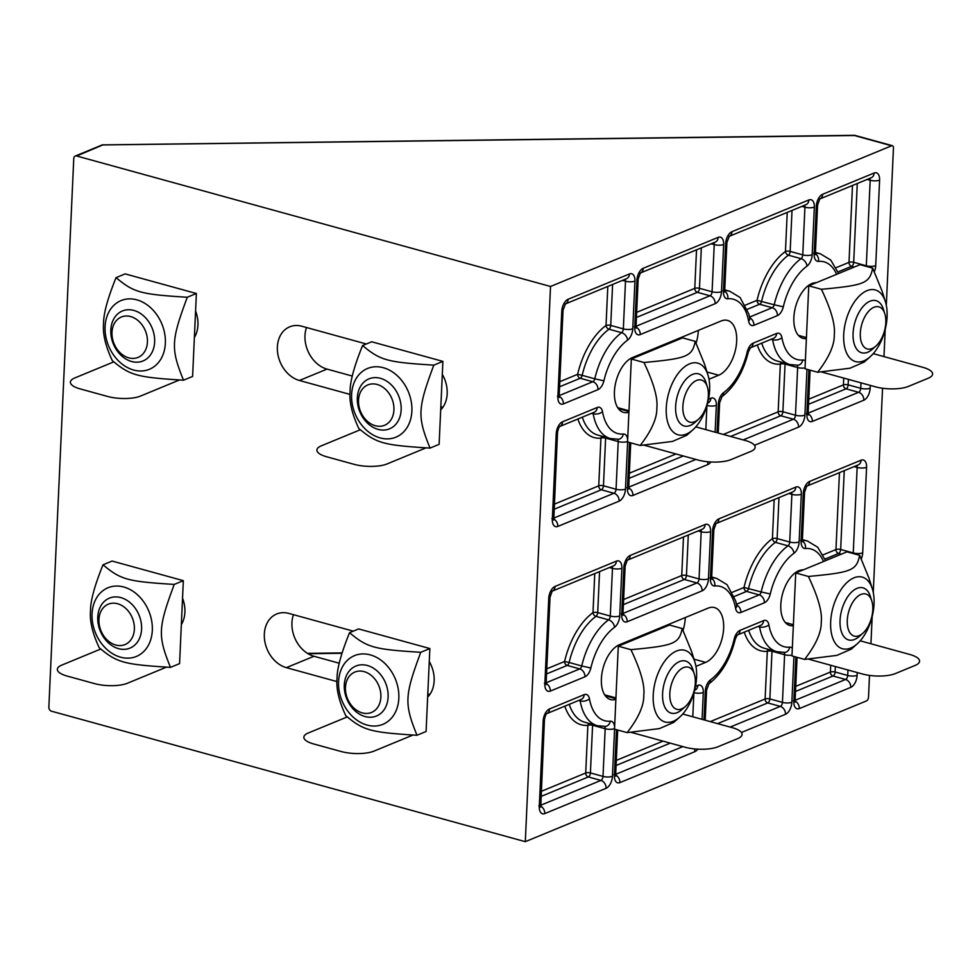 <?xml version="1.0" encoding="UTF-8"?>
<svg xmlns="http://www.w3.org/2000/svg" width="977" height="977" viewBox="0 0 977 977"><rect width="100%" height="100%" fill="white"/><g stroke="black" fill="none" stroke-linecap="round" stroke-linejoin="round"><path stroke-width="1.47" d="M854.216 135.327L854.411 135.522A3.383 1.832 -74.6 0 1 855.156 135.449A3.383 3.383 0 0 0 854.216 135.327L103.11 144.877M869.506 675.4L868.529 696.943A3.383 1.832 -74.6 0 1 866.404 700.949L525.308 841.673L51.439 711.183A3.383 2.613 67.6 0 1 48.85 707.238L73.776 158.433A3.383 2.613 67.6 0 1 75.217 156.064A3.383 2.613 67.6 0 1 76.658 155.99L103.257 144.755A3.383 3.383 0 0 0 102.011 145.011A3.383 2.613 67.6 0 1 103.44 144.938L854.411 135.522L891.622 145.768A3.383 1.832 -74.6 0 1 892.367 145.695A3.383 1.832 -74.6 0 1 893.442 148.15L886.31 305.312M885.211 329.42L883.977 356.617M882.549 388.235L873.267 592.477M872.18 616.585L870.934 643.77M525.308 841.673L550.527 286.481L891.622 145.768M628.907 412.209A28.712 15.534 -74.6 0 1 623.57 412.392A28.712 15.534 -74.6 0 1 615.009 386.123A28.712 15.534 -74.6 0 1 632.424 357.582L721.148 320.981A28.712 15.534 -74.6 0 1 727.535 320.419A28.712 15.534 -74.6 0 1 736.096 346.676A28.712 15.534 -74.6 0 1 718.681 375.217L708.997 379.223M615.876 699.373A28.712 15.534 -74.6 0 1 610.527 699.556A28.712 15.534 -74.6 0 1 601.966 673.287A28.712 15.534 -74.6 0 1 619.381 644.747L708.105 608.146A28.712 15.534 -74.6 0 1 714.492 607.584A28.712 15.534 -74.6 0 1 723.065 633.841A28.712 15.534 -74.6 0 1 705.638 662.382L695.954 666.387M806.379 338.604A28.712 15.534 -74.6 0 1 802.984 338.372A28.712 15.534 -74.6 0 1 794.423 312.103A28.712 15.534 -74.6 0 1 811.838 283.562A28.712 15.534 -74.6 0 1 816.308 282.707M793.336 625.768A28.712 15.534 -74.6 0 1 789.953 625.536A28.712 15.534 -74.6 0 1 781.38 599.267A28.712 15.534 -74.6 0 1 798.807 570.727A28.712 15.534 -74.6 0 1 803.277 569.872M550.527 286.481L76.658 155.99M182.54 598.193A28.712 22.263 67.6 0 1 181.331 624.657M195.583 311.028A28.712 22.263 67.6 0 1 194.374 337.492M350.01 394.415L299.426 380.48A28.712 22.263 67.6 0 1 277.895 354.443A28.712 22.263 67.6 0 1 289.705 326.819A28.712 22.263 67.6 0 1 301.881 326.245L366.314 343.989M442.3 374.374A28.712 22.263 67.6 0 1 440.688 409.925M336.967 681.58L286.383 667.645A28.712 22.263 67.6 0 1 264.852 641.608A28.712 22.263 67.6 0 1 276.662 613.983A28.712 22.263 67.6 0 1 288.85 613.409L353.283 631.154M429.269 661.539A28.712 22.263 67.6 0 1 427.645 697.089M293.454 614.68A28.712 22.263 -112.4 0 0 313.983 656.263L339.263 663.224M306.497 327.515A28.712 22.263 -112.4 0 0 327.026 369.098L352.306 376.06M696.1 343.183A28.712 15.534 105.4 0 0 698.335 330.385M683.057 630.348A28.712 15.534 105.4 0 0 685.292 617.549M884.832 313.776L883.416 309.269A27.026 14.618 105.4 0 0 876.039 300.672A27.026 14.618 105.4 0 0 853.068 333.645A27.026 14.618 105.4 0 0 861.69 352.782A27.026 14.618 105.4 0 0 872.437 349.168L875.954 346.029A21.848 11.822 -74.6 0 1 860.798 340.057A21.848 11.822 -74.6 0 1 868.761 311.15A21.848 11.822 -74.6 0 1 884.832 313.776A21.848 11.822 -74.6 0 1 885.821 322.288A21.848 11.822 -74.6 0 1 875.954 346.029M821.523 371.968L875.453 386.819A23.643 7.694 2.6 0 0 908.439 386.403L928.15 378.27A23.643 7.694 2.6 0 0 922.776 367.291L873.243 353.65M887.079 316.829A37.163 20.102 105.4 0 0 885.418 301.771A37.163 20.102 105.4 0 0 861.848 293.759A37.163 20.102 105.4 0 0 843.701 334.72A37.163 20.102 105.4 0 0 870.299 356.629A37.163 20.102 105.4 0 0 887.079 316.829M870.299 356.629L864.315 361.991L849.941 368.219L817.651 372.249C828.997 357.57 834.541 345.101 834.285 334.842C835.445 324.962 831.158 309.782 821.413 289.29C864.914 285.235 869.542 283.318 872.681 268.15L882.084 291.158L885.418 301.771M817.651 372.249L805.011 368.769L808.773 285.809L821.413 289.29M808.773 285.809L860.041 264.669L872.681 268.15M707.385 386.977L705.968 382.483A27.026 14.618 105.4 0 0 698.592 373.873A27.026 14.618 105.4 0 0 675.62 406.859A27.026 14.618 105.4 0 0 684.242 425.984A27.026 14.618 105.4 0 0 694.989 422.382L698.506 419.231A21.848 11.822 -74.6 0 1 683.35 413.259A21.848 11.822 -74.6 0 1 691.313 384.352A21.848 11.822 -74.6 0 1 707.385 386.977A21.848 11.822 -74.6 0 1 708.374 395.49A21.848 11.822 -74.6 0 1 698.506 419.231M644.075 445.17L698.005 460.02A23.643 7.694 2.6 0 0 730.979 459.605L750.702 451.472A23.643 7.694 2.6 0 0 745.329 440.505L695.795 426.864M709.632 390.031A37.163 20.102 105.4 0 0 707.959 374.973A37.163 20.102 105.4 0 0 684.388 366.961A37.163 20.102 105.4 0 0 666.253 407.922A37.163 20.102 105.4 0 0 692.852 429.843A37.163 20.102 105.4 0 0 709.632 390.031M692.852 429.843L686.868 435.205L672.494 441.421L640.204 445.463C651.537 430.772 657.081 418.303 656.837 408.044C657.997 398.176 653.711 382.996 643.965 362.504C687.466 358.437 692.095 356.532 695.233 341.352L704.637 364.36L707.959 374.973M640.204 445.463L627.564 441.983L631.325 359.023L643.965 362.504M631.325 359.023L682.593 337.871L695.233 341.352M871.789 600.94L870.385 596.434A27.026 14.618 105.4 0 0 862.996 587.836A27.026 14.618 105.4 0 0 840.037 620.81A27.026 14.618 105.4 0 0 848.647 639.947A27.026 14.618 105.4 0 0 859.394 636.332L862.911 633.194A21.848 11.822 -74.6 0 1 847.755 627.222A21.848 11.822 -74.6 0 1 855.718 598.315A21.848 11.822 -74.6 0 1 871.789 600.94A21.848 11.822 -74.6 0 1 872.791 609.453A21.848 11.822 -74.6 0 1 862.911 633.194M808.48 659.133L862.422 673.983A23.643 7.694 2.6 0 0 895.396 673.568L915.107 665.435A23.643 7.694 2.6 0 0 909.734 654.456L860.2 640.814M874.036 603.994A37.163 20.102 105.4 0 0 872.376 588.936A37.163 20.102 105.4 0 0 848.805 580.924A37.163 20.102 105.4 0 0 830.67 621.885A37.163 20.102 105.4 0 0 857.269 643.794A37.163 20.102 105.4 0 0 874.036 603.994M857.269 643.794L851.272 649.155L836.898 655.384L804.608 659.414C815.954 644.735 821.498 632.266 821.242 622.007C822.414 612.127 818.115 596.947 808.382 576.454C851.871 572.4 856.499 570.483 859.638 555.315L869.054 578.323L872.376 588.936M804.608 659.414L791.968 655.933L795.73 572.974L808.382 576.454M795.73 572.974L846.998 551.834L859.638 555.315M694.342 674.142L692.937 669.648A27.026 14.618 105.4 0 0 685.549 661.038A27.026 14.618 105.4 0 0 662.577 694.024A27.026 14.618 105.4 0 0 671.199 713.149A27.026 14.618 105.4 0 0 681.946 709.546L685.463 706.395A21.848 11.822 -74.6 0 1 670.307 700.424A21.848 11.822 -74.6 0 1 678.27 671.517A21.848 11.822 -74.6 0 1 694.342 674.142A21.848 11.822 -74.6 0 1 695.331 682.654A21.848 11.822 -74.6 0 1 685.463 706.395M631.032 732.335L684.962 747.185A23.643 7.694 2.6 0 0 717.948 746.77L737.659 738.636A23.643 7.694 2.6 0 0 732.286 727.67L682.752 714.028M696.589 677.195A37.163 20.102 105.4 0 0 694.928 662.137A37.163 20.102 105.4 0 0 671.358 654.126A37.163 20.102 105.4 0 0 653.21 695.087A37.163 20.102 105.4 0 0 679.821 717.008A37.163 20.102 105.4 0 0 696.589 677.195M679.821 717.008L673.825 722.369L659.451 728.586L627.161 732.628C638.506 717.936 644.051 705.467 643.794 695.209C644.954 685.341 640.668 670.161 630.922 649.668C674.423 645.602 679.052 643.696 682.19 628.516L691.594 651.525L694.928 662.137M627.161 732.628L614.521 729.147L618.282 646.188L630.922 649.668M618.282 646.188L669.55 625.036L682.19 628.516M110.816 329.896A27.026 20.957 -112.4 0 0 120.916 355.201A27.026 20.957 -112.4 0 0 143.033 360.953A27.026 20.957 -112.4 0 0 154.635 342.035A27.026 20.957 -112.4 0 0 144.535 316.731A27.026 20.957 -112.4 0 0 122.418 310.979A27.026 20.957 -112.4 0 0 110.816 329.896M111.989 332.302A21.848 16.939 67.6 0 1 139.393 321.799A21.848 16.939 67.6 0 1 137.72 357.533A21.848 16.939 67.6 0 1 111.989 332.302M113.662 361.917L74.838 377.94A23.643 7.694 2.6 0 0 80.212 388.907L107.604 396.454A23.643 7.694 2.6 0 0 140.578 396.039L179.402 380.016M165.357 343.232A37.163 28.809 -112.4 0 0 136.817 299.841A37.163 28.809 -112.4 0 0 105.089 326.636A37.163 28.809 -112.4 0 0 133.629 370.027A37.163 28.809 -112.4 0 0 165.357 343.232M112.294 360.598C105.504 346.139 102.585 333.78 103.562 323.497C103.501 313.654 107.665 298.364 116.055 277.639C133.922 292.55 140.358 294.321 187.279 297.252C171.036 340.973 170.694 348.471 183.505 380.212C136.597 377.281 130.161 375.51 112.294 360.598M187.279 297.252L196.377 293.503L125.154 273.89L116.055 277.639M196.377 293.503L192.603 376.463L183.505 380.212M97.773 617.061A27.026 20.957 -112.4 0 0 107.873 642.365A27.026 20.957 -112.4 0 0 129.99 648.105A27.026 20.957 -112.4 0 0 141.592 629.2A27.026 20.957 -112.4 0 0 131.492 603.896A27.026 20.957 -112.4 0 0 109.375 598.144A27.026 20.957 -112.4 0 0 97.773 617.061M98.946 619.467A21.848 16.939 67.6 0 1 126.351 608.964A21.848 16.939 67.6 0 1 124.677 644.698A21.848 16.939 67.6 0 1 98.946 619.467M100.619 649.082L61.795 665.105A23.643 7.694 2.6 0 0 67.169 676.072L94.561 683.619A23.643 7.694 2.6 0 0 127.535 683.204L166.359 667.181M152.314 630.397A37.163 28.809 -112.4 0 0 123.774 587.006A37.163 28.809 -112.4 0 0 92.058 613.8A37.163 28.809 -112.4 0 0 120.586 657.191A37.163 28.809 -112.4 0 0 152.314 630.397M99.251 647.763C92.461 633.304 89.554 620.945 90.519 610.662C90.458 600.818 94.635 585.528 103.012 564.804C120.879 579.715 127.315 581.486 174.236 584.417C157.993 628.138 157.651 635.636 170.462 667.376C123.554 664.445 117.118 662.675 99.251 647.763M174.236 584.417L183.334 580.668L112.123 561.054L103.012 564.804M183.334 580.668L179.573 663.627L170.462 667.376M357.338 397.773A27.026 20.957 -112.4 0 0 367.437 423.09A27.026 20.957 -112.4 0 0 389.554 428.83A27.026 20.957 -112.4 0 0 401.156 409.925A27.026 20.957 -112.4 0 0 391.056 384.608A27.026 20.957 -112.4 0 0 368.94 378.868A27.026 20.957 -112.4 0 0 357.338 397.773M358.51 400.191A21.848 16.939 67.6 0 1 385.915 389.689A21.848 16.939 67.6 0 1 384.242 425.41A21.848 16.939 67.6 0 1 358.51 400.191M360.183 429.807L321.36 445.817A23.643 7.694 2.6 0 0 326.733 456.796L354.126 464.331A23.643 7.694 2.6 0 0 387.1 463.928L425.923 447.906M411.879 411.122A37.163 28.809 -112.4 0 0 383.338 367.718A37.163 28.809 -112.4 0 0 351.61 394.525A37.163 28.809 -112.4 0 0 380.151 437.916A37.163 28.809 -112.4 0 0 411.879 411.122M358.815 428.488C352.025 414.028 349.107 401.657 350.084 391.386C350.022 381.531 354.187 366.253 362.577 345.528C380.444 360.44 386.88 362.211 433.8 365.142C417.558 408.862 417.216 416.361 430.027 448.101C383.118 445.17 376.682 443.399 358.815 428.488M433.8 365.142L442.899 361.38L371.675 341.779L362.577 345.528M442.899 361.38L439.125 444.34L430.027 448.101M344.295 684.938A27.026 20.957 -112.4 0 0 354.395 710.255A27.026 20.957 -112.4 0 0 376.511 715.994A27.026 20.957 -112.4 0 0 388.113 697.089A27.026 20.957 -112.4 0 0 378.014 671.773A27.026 20.957 -112.4 0 0 355.897 666.033A27.026 20.957 -112.4 0 0 344.295 684.938M345.467 687.356A21.848 16.939 67.6 0 1 372.872 676.853A21.848 16.939 67.6 0 1 371.199 712.575A21.848 16.939 67.6 0 1 345.467 687.356M347.14 716.971L308.317 732.982A23.643 7.694 2.6 0 0 313.69 743.961L341.083 751.496A23.643 7.694 2.6 0 0 374.057 751.093L412.88 735.07M398.836 698.274A37.163 28.809 -112.4 0 0 370.295 654.883A37.163 28.809 -112.4 0 0 338.567 681.69A37.163 28.809 -112.4 0 0 367.108 725.081A37.163 28.809 -112.4 0 0 398.836 698.274M345.773 715.652C338.982 701.193 336.076 688.822 337.041 678.551C336.98 668.695 341.156 653.418 349.534 632.693C367.401 647.604 373.837 649.375 420.757 652.306C404.515 696.027 404.173 703.525 416.984 735.266C370.075 732.335 363.639 730.564 345.773 715.652M420.757 652.306L429.856 648.545L358.632 628.932L349.534 632.693M429.856 648.545L426.082 731.504L416.984 735.266M799.137 541.917L801.311 494.24A10.136 5.483 105.4 0 0 795.828 487.108L718.938 518.824A10.136 5.483 105.4 0 0 712.587 530.841L710.413 578.518A10.136 5.483 105.4 0 0 714.761 585.944A50.67 27.417 -74.6 0 1 735.571 608.292A10.136 5.483 105.4 0 0 740.871 612.469L764.38 602.772A10.136 5.483 105.4 0 0 770.279 593.979A50.67 27.417 -74.6 0 1 793.947 553.275A10.136 5.483 105.4 0 0 799.137 541.917A6.754 2.198 2.6 0 1 789.721 542.04A3.383 1.832 -74.6 0 1 787.987 545.825A6.754 4.714 54.1 0 1 793.947 553.275M616.402 561.128L555.083 586.42A10.136 5.483 105.4 0 0 548.744 598.437L544.861 683.949A10.136 5.483 105.4 0 0 550.332 691.081L584.954 676.792A10.136 5.483 105.4 0 0 590.853 667.999A50.67 27.417 -74.6 0 1 614.533 627.295A10.136 5.483 105.4 0 0 619.723 615.937L621.885 568.26A10.136 5.483 105.4 0 0 616.402 561.128A6.754 5.239 -112.4 0 1 613.507 565.866L552.359 591.085A6.754 5.239 67.6 0 0 555.083 586.42M741.445 732.469L785.508 714.285A10.136 5.483 105.4 0 0 791.858 702.28L793.947 656.483M792.323 648.203A10.136 5.483 105.4 0 0 789.685 647.165A50.67 27.417 -74.6 0 1 768.875 624.816A10.136 5.483 105.4 0 0 763.562 620.639L740.065 630.336A10.136 5.483 105.4 0 0 734.167 639.141A50.67 27.417 -74.6 0 1 710.499 679.845A10.136 5.483 105.4 0 0 705.296 691.191L704.002 719.878M614.606 727.242A10.136 5.483 105.4 0 0 610.271 721.185A50.67 27.417 -74.6 0 1 589.449 698.836A10.136 5.483 105.4 0 0 584.148 694.659L549.526 708.948A10.136 5.483 105.4 0 0 543.175 720.953L539.292 806.465A10.136 5.483 105.4 0 0 544.775 813.597L606.094 788.305A10.136 5.483 105.4 0 0 612.445 776.288L614.582 729.16M754.476 445.304L798.551 427.12A10.136 5.483 105.4 0 0 804.901 415.115L806.978 369.318M805.366 361.038A10.136 5.483 105.4 0 0 802.728 360A50.67 27.417 -74.6 0 1 781.918 337.663A10.136 5.483 105.4 0 0 776.605 333.475L753.108 343.171A10.136 5.483 105.4 0 0 747.21 351.976A50.67 27.417 -74.6 0 1 723.53 392.681A10.136 5.483 105.4 0 0 718.339 404.026L717.045 432.713M627.649 440.077A10.136 5.483 105.4 0 0 623.302 434.02A50.67 27.417 -74.6 0 1 602.491 411.671A10.136 5.483 105.4 0 0 597.191 407.494L562.569 421.783A10.136 5.483 105.4 0 0 556.218 433.788L552.335 519.3A10.136 5.483 105.4 0 0 557.806 526.432L619.125 501.14A10.136 5.483 105.4 0 0 625.475 489.123L627.625 441.995M812.18 254.753L814.354 207.075A10.136 5.483 105.4 0 0 808.871 199.943L731.968 231.671A10.136 5.483 105.4 0 0 725.618 243.676L723.456 291.354A10.136 5.483 105.4 0 0 727.792 298.779A50.67 27.417 -74.6 0 1 748.614 321.128A10.136 5.483 105.4 0 0 753.914 325.304L777.423 315.608A10.136 5.483 105.4 0 0 783.31 306.815A50.67 27.417 -74.6 0 1 806.99 266.11A10.136 5.483 105.4 0 0 812.18 254.753A6.754 2.198 2.6 0 1 802.764 254.875A3.383 1.832 -74.6 0 1 801.03 258.661A6.754 4.714 54.1 0 1 806.99 266.11M629.444 273.963L568.125 299.255A10.136 5.483 105.4 0 0 561.775 311.272L557.891 396.784A10.136 5.483 105.4 0 0 563.375 403.916L597.997 389.628A10.136 5.483 105.4 0 0 603.896 380.835A50.67 27.417 -74.6 0 1 627.576 340.13A10.136 5.483 105.4 0 0 632.766 328.773L634.928 281.095A10.136 5.483 105.4 0 0 629.444 273.963A6.754 5.239 -112.4 0 1 626.55 278.701L565.402 303.92M718.168 237.362L643.245 268.272A10.136 5.483 105.4 0 0 636.894 280.277L634.757 327.454A10.136 5.483 105.4 0 0 640.24 334.586L715.164 303.676A10.136 5.483 105.4 0 0 721.514 291.659L723.652 244.494A10.136 5.483 105.4 0 0 718.168 237.362A6.754 5.239 -112.4 0 1 715.274 242.101L640.521 272.937A6.754 5.239 67.6 0 0 643.245 268.272M874.366 271.704A10.136 5.483 105.4 0 0 875.722 265.659L879.605 180.147A10.136 5.483 105.4 0 0 874.134 173.014L822.671 194.252A10.136 5.483 105.4 0 0 816.32 206.257L814.159 253.947A10.136 5.483 105.4 0 0 818.494 261.372A50.67 27.417 -74.6 0 1 836.581 274.342M629.53 442.52L627.454 488.317A10.136 5.483 105.4 0 0 632.937 495.449L707.861 464.539A10.136 5.483 105.4 0 0 710.902 461.987M715.127 432.188L716.349 405.357A10.136 5.483 105.4 0 0 710.865 398.225L708.52 399.19M808.895 369.843L806.868 414.297A10.136 5.483 105.4 0 0 812.351 421.429L863.815 400.204A10.136 5.483 105.4 0 0 870.165 388.187L870.287 385.39M616.487 729.685L614.411 775.482A10.136 5.483 105.4 0 0 619.894 782.614L694.818 751.704A10.136 5.483 105.4 0 0 697.871 749.151M702.084 719.353L703.306 692.51A10.136 5.483 105.4 0 0 697.822 685.39L695.49 686.355M795.852 657.008L793.837 701.462A10.136 5.483 105.4 0 0 799.308 708.594L850.772 687.368A10.136 5.483 105.4 0 0 857.122 675.351L857.244 672.555M705.138 524.527L630.214 555.437A10.136 5.483 105.4 0 0 623.863 567.442L621.714 614.618A10.136 5.483 105.4 0 0 627.197 621.751L702.121 590.841A10.136 5.483 105.4 0 0 708.472 578.824L710.609 531.659A10.136 5.483 105.4 0 0 705.138 524.527A6.754 5.239 -112.4 0 1 702.231 529.265L627.478 560.102M861.323 558.868A10.136 5.483 105.4 0 0 862.691 552.823L866.575 467.311A10.136 5.483 105.4 0 0 861.091 460.179L809.628 481.417A10.136 5.483 105.4 0 0 803.277 493.422L801.116 541.111A10.136 5.483 105.4 0 0 805.451 548.524A50.67 27.417 -74.6 0 1 823.538 561.506M308.06 653.711L341.987 653.283M866.575 467.311A6.754 2.198 -177.4 0 1 857.147 467.433L853.263 552.945A6.754 2.198 2.6 0 0 862.691 552.823M861.091 460.179A6.754 5.239 67.6 0 1 858.185 464.918L806.904 486.082A6.754 5.239 67.6 0 0 809.628 481.417M856.744 465.516A3.383 1.832 -74.6 0 1 857.147 467.433L854.118 466.603M824.967 559.076L838.547 553.483A3.383 1.832 105.4 0 0 840.66 549.477L853.263 552.945A3.383 1.832 -74.6 0 1 853.202 553.544M803.277 493.422A6.754 2.198 2.6 0 0 804.547 492.225L806.733 486.155M801.116 541.111A6.754 2.198 2.6 0 0 802.386 539.902L804.547 492.225M802.422 541.063A6.754 5.569 84.7 0 1 805.451 548.524M825.541 560.688L817.737 547.254L807.344 540.977A57.423 31.069 105.4 0 0 802.373 540.366M844.25 470.67L840.66 549.477A3.383 1.099 2.6 0 0 835.958 549.538A3.383 2.613 -112.4 0 0 838.547 553.483L841.221 554.215M801.311 494.24A6.754 2.198 -177.4 0 1 791.883 494.362L789.721 542.04L777.118 538.571L778.987 497.598M795.828 487.108A6.754 5.239 67.6 0 1 792.921 491.846L716.202 523.501A6.754 5.239 67.6 0 0 718.938 518.824M791.48 492.445A3.383 1.832 -74.6 0 1 791.883 494.362L788.854 493.519M734.277 596.495L746.587 591.415A3.383 1.832 105.4 0 0 748.553 588.484A57.423 31.069 -74.6 0 1 775.396 542.357L787.987 545.825A57.423 31.069 105.4 0 0 761.156 591.952L770.279 593.979M712.587 530.841A6.754 2.198 2.6 0 0 713.857 529.644L716.031 523.562M774.187 499.577L772.416 538.632A3.383 2.357 -125.9 0 0 775.396 542.357A3.383 1.832 105.4 0 0 777.118 538.571A3.383 1.099 2.6 0 0 772.416 538.632A60.806 32.888 105.4 0 0 743.998 587.47L761.156 591.952A3.383 1.832 -74.6 0 1 759.19 594.883A6.754 5.239 67.6 0 1 764.38 602.772M710.413 578.518A6.754 2.198 2.6 0 0 711.683 577.322L713.857 529.644M736.621 604.934A6.754 5.239 67.6 0 1 740.871 612.469M732.396 592.257L743.998 587.47A3.383 2.613 -112.4 0 0 746.587 591.415L759.19 594.883L736.487 604.25M714.761 585.944A6.754 5.569 -95.3 0 0 711.72 578.482M736.78 605.874L736.743 605.581A6.754 3.774 169.8 0 1 735.571 608.292M736.743 605.581L735.742 601.075L727.047 584.673L716.642 578.396A57.423 31.069 105.4 0 0 711.683 577.786M630.214 555.437A6.754 5.239 67.6 0 1 627.49 560.09M623.863 567.442A6.754 2.198 2.6 0 0 625.133 566.245L627.307 560.163M700.79 529.852A3.383 1.832 -74.6 0 1 701.193 531.769A6.754 2.198 2.6 0 0 710.609 531.659M621.714 614.618A6.754 2.198 2.6 0 0 622.984 613.422L625.133 566.245M698.164 530.938L701.193 531.769L699.043 578.946A6.754 2.198 2.6 0 0 708.472 578.824M627.197 621.751A6.754 5.239 -112.4 0 0 622.996 614.24M688.284 535.017L686.452 575.477A3.383 1.099 2.6 0 0 681.738 575.538A3.383 2.613 -112.4 0 0 684.327 579.483A3.383 1.832 105.4 0 0 686.452 575.477L699.043 578.946A3.383 1.832 -74.6 0 1 696.931 582.951A6.754 5.239 67.6 0 1 702.121 590.841M623.387 604.629L684.327 579.483L696.931 582.951L622.984 613.458L623.167 615.278L621.262 613.922M548.744 598.437A6.754 2.198 2.6 0 0 550.014 597.228L552.188 591.158M612.066 566.452A3.383 1.832 -74.6 0 1 612.469 568.382A6.754 2.198 2.6 0 0 621.885 568.26M544.861 683.949A6.754 2.198 2.6 0 0 546.131 682.74L550.014 597.228M609.44 567.539L612.469 568.382L610.295 616.06A6.754 2.198 2.6 0 0 619.723 615.937M550.332 691.081A6.754 5.239 -112.4 0 0 546.131 683.558M599.56 571.618L597.704 612.591A3.383 1.099 2.6 0 0 592.99 612.64A3.383 2.357 -125.9 0 0 595.97 616.377L608.573 619.845A57.423 31.069 105.4 0 0 581.73 665.972L569.139 662.504A57.423 31.069 -74.6 0 1 595.97 616.377A3.383 1.832 105.4 0 0 597.704 612.591L610.295 616.06A3.383 1.832 -74.6 0 1 608.573 619.845A6.754 4.714 54.1 0 1 614.533 627.295M584.954 676.792A6.754 5.239 -112.4 0 0 579.764 668.903L546.119 682.789M546.522 673.947L567.173 665.435A3.383 1.832 105.4 0 0 569.139 662.504L564.572 661.49A3.383 2.613 -112.4 0 0 567.173 665.435L579.764 668.903A3.383 1.832 -74.6 0 0 581.73 665.972L590.853 667.999M683.485 536.996L681.738 575.538L623.619 599.512M839.451 472.648L835.958 549.538L823.098 554.838M802.422 539.622A60.806 32.888 105.4 0 0 802.398 539.597L807.344 540.977M711.732 577.041A60.806 32.888 105.4 0 0 711.708 577.016L716.642 578.396M594.761 573.597L592.99 612.64A60.806 32.888 105.4 0 0 564.572 661.49L546.754 668.842M847.951 670.002L847.706 675.473A6.754 2.198 2.6 0 0 857.122 675.351M795.498 691.472L832.99 675.999A3.383 1.832 105.4 0 0 835.103 672.005L847.706 675.473A3.383 1.832 -74.6 0 1 845.581 679.479A6.754 5.239 67.6 0 1 850.772 687.368M795.107 701.083A6.754 5.239 67.6 0 1 799.308 708.594M835.347 666.522L835.103 672.005A3.383 1.099 2.6 0 0 830.389 672.054A3.383 2.613 -112.4 0 0 832.99 675.999L845.581 679.479L795.107 700.301M793.373 700.765L795.29 702.121L795.107 700.265A6.754 2.198 -177.4 0 1 793.837 701.462M792.005 655.115A6.754 2.198 -177.4 0 1 784.604 654.712L782.443 702.39A6.754 2.198 2.6 0 0 791.858 702.28M789.685 647.165A6.754 5.569 84.7 0 1 784.836 652.392L776.849 651.708A57.423 31.069 105.4 0 1 759.569 626.904A6.754 3.774 169.8 0 0 768.875 624.816M783.896 652.453A3.383 1.832 -74.6 0 1 784.604 654.712L772.001 651.244A3.383 1.832 105.4 0 0 771.964 650.364M717.582 723.615L767.727 702.927A3.383 1.832 105.4 0 0 769.839 698.921L782.443 702.39A3.383 1.832 -74.6 0 1 780.318 706.395A6.754 5.239 67.6 0 1 785.508 714.285M768.288 649.351A3.383 2.784 -95.3 0 0 767.299 651.305A3.383 1.099 -177.4 0 1 772.001 651.244L769.839 698.921A3.383 1.099 2.6 0 0 765.125 698.982A3.383 2.613 -112.4 0 0 767.727 702.927L780.318 706.395L730.173 727.083M763.562 620.639A6.754 5.239 67.6 0 1 760.668 625.378L737.33 635.001A6.754 5.239 67.6 0 0 740.065 630.336M759.227 625.976A3.383 1.832 -74.6 0 1 759.569 626.904L758.005 626.477M705.199 720.208L706.579 689.994A6.754 2.198 -177.4 0 1 705.296 691.191M734.167 639.141L735.266 639.178L737.159 635.074M735.266 639.178C730.308 659.121 721.551 673.996 708.972 683.802A6.754 4.714 -125.9 0 0 710.499 679.845M694.818 751.704A6.754 5.239 -112.4 0 0 694.427 748.895M682.862 746.599L615.681 774.321M615.681 775.103A6.754 5.239 67.6 0 1 619.894 782.614M613.947 774.785L615.864 776.141L615.681 774.272A6.754 2.198 -177.4 0 1 614.411 775.482M703.306 692.51A6.754 2.198 -177.4 0 1 693.951 692.656M693.878 692.913L692.791 716.788M697.822 685.39A6.754 5.239 67.6 0 1 694.928 690.116L694.61 690.25M616.084 765.479L670.259 743.131M606.094 788.305A6.754 5.239 -112.4 0 0 600.904 780.415L540.562 805.304A6.754 2.198 -177.4 0 1 539.292 806.465M540.562 806.086A6.754 5.239 67.6 0 1 544.775 813.597M612.445 776.288A6.754 2.198 -177.4 0 1 603.017 776.41A3.383 1.832 -74.6 0 1 600.904 780.415L588.301 776.947A3.383 1.832 105.4 0 0 590.413 772.941A3.383 1.099 2.6 0 0 585.712 773.002A3.383 2.613 -112.4 0 0 588.301 776.947L540.965 796.475M614.545 728.634A6.754 2.198 -177.4 0 1 605.178 728.732L603.017 776.41L590.413 772.941L592.587 725.264A3.383 1.832 105.4 0 0 592.538 724.384M538.828 805.781L540.745 807.136L544.445 719.756A6.754 2.198 -177.4 0 1 543.175 720.953M610.271 721.185A6.754 5.569 84.7 0 1 605.41 726.412L597.423 725.728A57.423 31.069 105.4 0 1 580.143 700.924A6.754 3.774 169.8 0 0 589.449 698.836M604.482 726.473A3.383 1.832 -74.6 0 1 605.178 728.732L592.587 725.264A3.383 1.099 -177.4 0 0 587.873 725.325L585.712 773.002L541.197 791.37M546.802 713.601A6.754 5.239 -112.4 0 0 549.526 708.948M546.79 713.613L581.242 699.398A6.754 5.239 -112.4 0 0 584.148 694.659M579.801 699.996A3.383 1.832 -74.6 0 1 580.143 700.924L578.579 700.497M662.968 741.128L616.316 760.375M830.706 665.252L830.389 672.054L795.73 686.355M744.242 632.156A60.806 32.888 105.4 0 0 767.299 651.305L765.125 698.982L710.291 721.612M776.849 651.708L764.246 648.239A57.423 31.069 -74.6 0 1 748.675 630.324M588.862 723.371A3.383 2.784 -95.3 0 0 587.873 725.325A60.806 32.888 105.4 0 1 564.816 706.176M597.423 725.728L584.82 722.259A57.423 31.069 -74.6 0 1 569.249 704.344M860.993 382.837L860.737 388.309A6.754 2.198 2.6 0 0 870.165 388.187M808.541 404.307L846.021 388.834A3.383 1.832 105.4 0 0 848.146 384.84L860.737 388.309A3.383 1.832 -74.6 0 1 858.624 392.314A6.754 5.239 67.6 0 1 863.815 400.204M808.15 413.918A6.754 5.239 67.6 0 1 812.351 421.429M848.39 379.357L848.146 384.84A3.383 1.099 2.6 0 0 843.432 384.889A3.383 2.613 -112.4 0 0 846.021 388.834L858.624 392.314L808.138 413.137M806.416 413.601L808.333 414.956L808.15 413.1A6.754 2.198 -177.4 0 1 806.868 414.297M805.048 367.95A6.754 2.198 -177.4 0 1 797.647 367.547L795.486 415.225A6.754 2.198 2.6 0 0 804.901 415.115M802.728 360A6.754 5.569 84.7 0 1 797.879 365.227L789.892 364.543A57.423 31.069 105.4 0 1 772.612 339.74A6.754 3.774 169.8 0 0 781.918 337.663M796.939 365.288A3.383 1.832 -74.6 0 1 797.647 367.547L785.044 364.079A3.383 1.832 105.4 0 0 785.007 363.2M730.613 436.45L780.757 415.762A3.383 1.832 105.4 0 0 782.882 411.757L795.486 415.225A3.383 1.832 -74.6 0 1 793.361 419.231A6.754 5.239 67.6 0 1 798.551 427.12M781.331 362.186A3.383 2.784 -95.3 0 0 780.33 364.14A3.383 1.099 -177.4 0 1 785.044 364.079L782.882 411.757A3.383 1.099 2.6 0 0 778.168 411.818A3.383 2.613 -112.4 0 0 780.757 415.762L793.361 419.231L743.216 439.919M776.605 333.475A6.754 5.239 67.6 0 1 773.711 338.213L750.202 347.91M772.257 338.811A3.383 1.832 -74.6 0 1 772.612 339.74L771.048 339.312M753.108 343.171A6.754 5.239 67.6 0 1 750.385 347.836L748.309 352.013C743.35 371.956 734.582 386.831 722.015 396.638A6.754 4.714 -125.9 0 0 723.53 392.681M718.242 433.043L719.609 402.829A6.754 2.198 -177.4 0 1 718.339 404.026M747.21 351.976L748.309 352.013M707.861 464.539A6.754 5.239 -112.4 0 0 707.47 461.73M695.893 459.434L628.724 487.157M628.724 487.938A6.754 5.239 67.6 0 1 632.937 495.449M626.99 487.621L628.907 488.976L628.724 487.108A6.754 2.198 -177.4 0 1 627.454 488.317M716.349 405.357A6.754 2.198 -177.4 0 1 706.994 405.492M706.908 405.748L705.834 429.624M710.865 398.225A6.754 5.239 67.6 0 1 707.971 402.951L707.653 403.086M629.127 478.315L683.302 455.966M619.125 501.14A6.754 5.239 -112.4 0 0 613.947 493.251L553.605 518.14A6.754 2.198 -177.4 0 1 552.335 519.3M553.605 518.921A6.754 5.239 67.6 0 1 557.806 526.432M625.475 489.123A6.754 2.198 -177.4 0 1 616.06 489.245A3.383 1.832 -74.6 0 1 613.947 493.251L601.343 489.782A3.383 1.832 105.4 0 0 603.456 485.777A3.383 1.099 2.6 0 0 598.742 485.838A3.383 2.613 -112.4 0 0 601.343 489.782L553.996 509.31M627.576 441.47A6.754 2.198 -177.4 0 1 618.221 441.567L616.06 489.245L603.456 485.777L605.618 438.099A3.383 1.832 105.4 0 0 605.581 437.22M551.871 518.616L553.788 519.972L557.488 432.591A6.754 2.198 -177.4 0 1 556.218 433.788M623.302 434.02A6.754 5.569 84.7 0 1 618.453 439.247L610.466 438.563A57.423 31.069 105.4 0 1 593.186 413.76A6.754 3.774 169.8 0 0 602.491 411.671M617.513 439.308A3.383 1.832 -74.6 0 1 618.221 441.567L605.618 438.099A3.383 1.099 -177.4 0 0 600.916 438.16L598.742 485.838L554.24 504.205M597.191 407.494A6.754 5.239 -112.4 0 1 594.285 412.233L559.833 426.448A6.754 5.239 -112.4 0 0 562.569 421.783M592.844 412.831A3.383 1.832 -74.6 0 1 593.186 413.76L591.622 413.332M676.011 453.963L629.359 473.21M843.737 378.087L843.432 384.889L808.773 399.19M757.285 344.991A60.806 32.888 105.4 0 0 780.33 364.14L778.168 411.818L723.322 434.447M789.892 364.543L777.289 361.075A57.423 31.069 -74.6 0 1 761.706 343.171M601.905 436.206A3.383 2.784 -95.3 0 0 600.916 438.16A60.806 32.888 105.4 0 1 577.859 419.011M610.466 438.563L597.863 435.095A57.423 31.069 -74.6 0 1 582.292 417.179M879.605 180.147A6.754 2.198 -177.4 0 1 870.189 180.269L866.306 265.781A6.754 2.198 2.6 0 0 875.722 265.659M874.134 173.014A6.754 5.239 67.6 0 1 871.228 177.753L819.935 198.917M869.786 178.351A3.383 1.832 -74.6 0 1 870.189 180.269L867.161 179.438M838.01 271.911L851.59 266.318A3.383 1.832 105.4 0 0 853.703 262.312L866.306 265.781A3.383 1.832 -74.6 0 1 866.245 266.379M822.671 194.252A6.754 5.239 67.6 0 1 819.947 198.905M816.32 206.257A6.754 2.198 2.6 0 0 817.59 205.06L819.764 198.99M814.159 253.947A6.754 2.198 2.6 0 0 815.429 252.738L817.59 205.06M815.453 253.898A6.754 5.569 84.7 0 1 818.494 261.372M838.584 273.523L830.78 260.09L820.375 253.812A57.423 31.069 105.4 0 0 815.416 253.202M857.281 183.505L853.703 262.312A3.383 1.099 2.6 0 0 849.001 262.373A3.383 2.613 -112.4 0 0 851.59 266.318L854.264 267.051M814.354 207.075A6.754 2.198 -177.4 0 1 804.926 207.197L802.764 254.875L790.161 251.407L792.017 210.434M808.871 199.943A6.754 5.239 67.6 0 1 805.964 204.681L729.074 236.397M804.523 205.28A3.383 1.832 -74.6 0 1 804.926 207.197L801.897 206.355M731.968 231.671A6.754 5.239 67.6 0 1 729.257 236.324L726.9 242.479A6.754 2.198 2.6 0 1 725.618 243.676M747.32 309.33L759.63 304.25A3.383 1.832 105.4 0 0 761.596 301.319A57.423 31.069 -74.6 0 1 788.427 255.192L801.03 258.661A57.423 31.069 105.4 0 0 774.199 304.787L783.31 306.815M787.23 212.412L785.447 251.468A3.383 2.357 -125.9 0 0 788.427 255.192A3.383 1.832 105.4 0 0 790.161 251.407A3.383 1.099 2.6 0 0 785.447 251.468A60.806 32.888 105.4 0 0 757.041 300.305L774.199 304.787A3.383 1.832 -74.6 0 1 772.233 307.718A6.754 5.239 67.6 0 1 777.423 315.608M723.456 291.354A6.754 2.198 2.6 0 0 724.726 290.157L726.9 242.479M749.664 317.769A6.754 5.239 67.6 0 1 753.914 325.304M745.439 305.093L757.041 300.305A3.383 2.613 -112.4 0 0 759.63 304.25L772.233 307.718L749.53 317.085M727.792 298.779A6.754 5.569 -95.3 0 0 724.763 291.317M749.811 318.71L749.786 318.417A6.754 3.774 169.8 0 1 748.614 321.128M749.786 318.417L748.773 313.91L740.09 297.509L729.685 291.231A57.423 31.069 105.4 0 0 724.726 290.621M636.894 280.277A6.754 2.198 2.6 0 0 638.164 279.08L640.35 273.01M713.821 242.687A3.383 1.832 -74.6 0 1 714.236 244.604A6.754 2.198 2.6 0 0 723.652 244.494M634.757 327.454A6.754 2.198 2.6 0 0 636.027 326.257L638.164 279.08M711.195 243.774L714.236 244.604L712.086 291.781A6.754 2.198 2.6 0 0 721.514 291.659M640.24 334.586A6.754 5.239 -112.4 0 0 636.027 327.075M701.327 247.853L699.483 288.313A3.383 1.099 2.6 0 0 694.781 288.374A3.383 2.613 -112.4 0 0 697.37 292.318A3.383 1.832 105.4 0 0 699.483 288.313L712.086 291.781A3.383 1.832 -74.6 0 1 709.974 295.787A6.754 5.239 67.6 0 1 715.164 303.676M636.43 317.464L697.37 292.318L709.974 295.787L636.027 326.294M568.125 299.255A6.754 5.239 67.6 0 1 565.414 303.908L565.231 303.994M561.775 311.272A6.754 2.198 2.6 0 0 563.045 310.063L565.451 303.884M625.097 279.288A3.383 1.832 -74.6 0 1 625.5 281.217A6.754 2.198 2.6 0 0 634.928 281.095M557.891 396.784A6.754 2.198 2.6 0 0 559.162 395.575L563.045 310.063M622.471 280.375L625.5 281.217L623.338 328.895A6.754 2.198 2.6 0 0 632.766 328.773M563.375 403.916A6.754 5.239 -112.4 0 0 559.174 396.393M612.603 284.454L610.735 325.426A3.383 1.099 2.6 0 0 606.033 325.488A3.383 2.357 -125.9 0 0 609.013 329.212L621.604 332.681A57.423 31.069 105.4 0 0 594.773 378.807L582.17 375.339A57.423 31.069 -74.6 0 1 609.013 329.212A3.383 1.832 105.4 0 0 610.735 325.426L623.338 328.895A3.383 1.832 -74.6 0 1 621.604 332.681A6.754 4.714 54.1 0 1 627.576 340.13M597.997 389.628A6.754 5.239 -112.4 0 0 592.807 381.738L559.162 395.624M559.565 386.782L580.204 378.27A3.383 1.832 105.4 0 0 582.17 375.339L577.615 374.325A3.383 2.613 -112.4 0 0 580.204 378.27L592.807 381.738A3.383 1.832 -74.6 0 0 594.773 378.807L603.896 380.835M696.528 249.831L694.781 288.374L636.662 312.347M852.481 185.483L849.001 262.373L836.141 267.674M815.465 252.457A60.806 32.888 105.4 0 0 815.441 252.432L820.375 253.812M724.763 289.876A60.806 32.888 105.4 0 0 724.739 289.851L729.685 291.231M607.804 286.432L606.033 325.488A60.806 32.888 105.4 0 0 577.615 374.325L559.797 381.677M286.383 667.645L313.983 656.263M299.426 380.48L327.026 369.098M718.681 375.217L707.03 372.017M628.944 411.549L618.368 408.63M705.638 662.382L694 659.182M615.901 698.714L605.325 695.795M102.011 145.011L75.217 156.064M892.367 145.695L855.156 135.449M307.462 653.344L342.109 652.905M800.651 540.415L802.569 541.771L802.386 539.902M709.961 577.834L711.867 579.19L711.683 577.322M544.397 683.253L546.314 684.608L546.131 682.74M795.107 700.265L797.049 657.338M708.972 683.802L706.579 689.994M615.681 774.272L617.696 730.014M546.619 713.686L546.851 713.564C545.911 714.126 545.105 716.19 544.445 719.756M808.15 413.1L810.092 370.173M722.015 396.638L719.609 402.829M628.724 487.108L630.727 442.85M559.662 426.522L559.882 426.399C558.954 426.961 558.148 429.025 557.488 432.591M813.694 253.251L815.612 254.606L815.429 252.738M722.992 290.67L724.91 292.025L724.726 290.157M634.293 326.758L636.21 328.113L636.027 326.257M557.44 396.088L559.345 397.444L559.162 395.575M798.38 335.343L806.428 337.566M812.73 283.232L814.097 283.611M617.696 407.665L628.98 410.767M635.221 356.422L636.65 356.825M785.337 622.508L793.385 624.73M799.687 570.397L801.067 570.776M604.665 694.83L615.937 697.932M622.178 643.587L623.607 643.99M443.314 406.652L440.798 407.69M430.271 693.817L427.755 694.855"/></g></svg>
